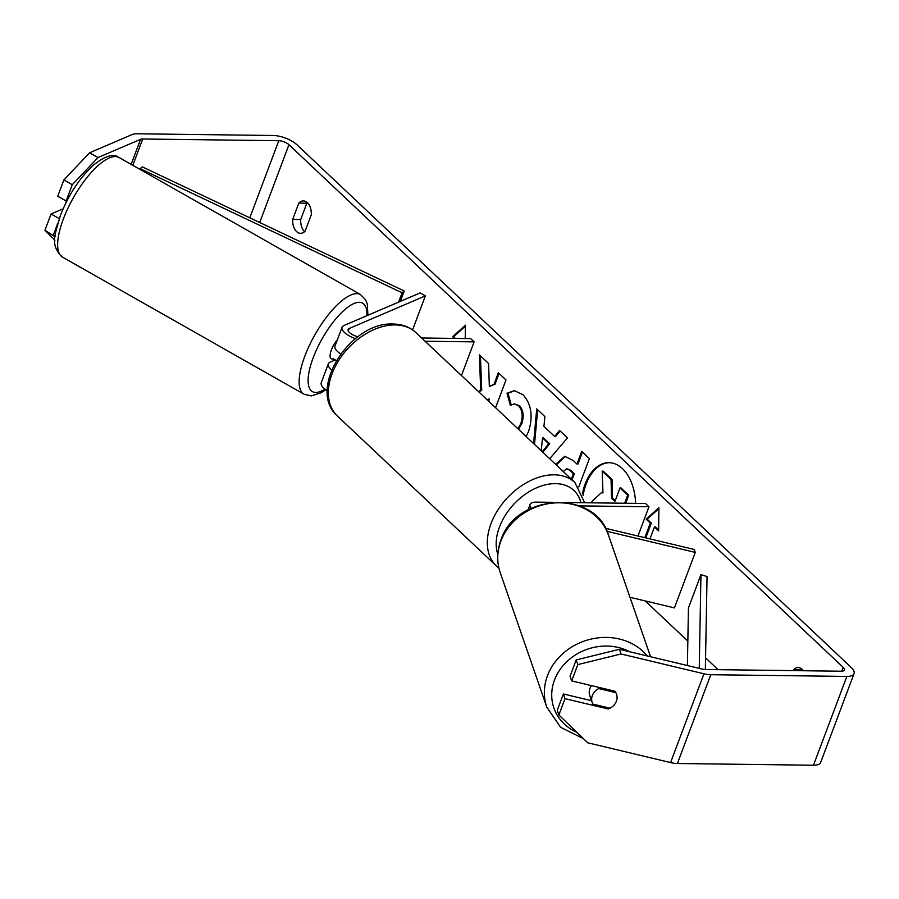 <?xml version="1.0" encoding="UTF-8"?>
<svg xmlns="http://www.w3.org/2000/svg" width="899" height="899" viewBox="0 0 899 899"><rect width="100%" height="100%" fill="white"/><g stroke="black" fill="none" stroke-linecap="round" stroke-linejoin="round"><path stroke-width="1.35" d="M531.107 508.272A15.452 6.012 -159.4 0 1 530.062 504.508A15.452 6.012 -159.4 0 1 536.231 502.125L552.829 502.327M606.949 531.298L695.275 552.402L694.264 549.48L605.443 528.264M579.349 505.879L648.966 506.755L637.964 536.029M565.471 502.496L645.504 503.496L648.966 506.755M695.275 552.402L674.419 607.904L629.985 597.284M331.664 369.961A15.452 6.012 -159.4 0 1 328.326 363.87L321.235 382.738A15.452 6.012 20.6 0 0 327.348 390.784M328.326 363.87A15.452 6.012 -159.4 0 1 330.18 362.151L335.327 359.948M357.869 336.743A9.012 3.506 20.6 0 1 348.115 329.506A9.012 3.506 20.6 0 1 349.194 328.506L425.362 295.883L420.114 292.905L343.946 325.528A15.452 6.012 20.6 0 0 342.092 327.236A15.452 6.012 20.6 0 0 355.397 338.642M421.653 337.99L470.671 338.608L474.121 341.867L461.468 375.546M425.103 341.249L474.121 341.867M342.092 327.236L335.001 346.104A15.452 6.012 20.6 0 0 340.721 353.914M425.362 295.883L412.585 329.888M66.369 200.904A12.867 4.461 119.6 0 0 65.751 203.152M337.35 339.856A12.867 4.461 119.6 0 0 331.349 350.014A12.867 4.461 119.6 0 0 331.169 358.566L334.316 360.353A12.867 4.461 119.6 0 0 334.338 360.364M336.35 360.521L333.349 358.813A12.867 4.461 119.6 0 0 334.316 360.353M635.604 503.373A43.41 27.228 -89.3 0 0 622.479 468.66A43.41 27.228 -89.3 0 0 608.949 462.682A43.41 27.228 -89.3 0 0 582.406 493.72M292.692 219.412A12.867 8.069 -89.3 0 0 296.558 231.537A12.867 8.069 -89.3 0 0 300.569 233.313A12.867 8.069 -89.3 0 0 305.132 231.144L311.268 214.805A12.867 8.069 -89.3 0 0 303.39 200.915A12.867 8.069 -89.3 0 0 298.828 203.084L292.692 219.412L300.704 219.513A12.867 8.069 -89.3 0 0 304.581 231.639A12.867 8.069 -89.3 0 0 304.592 231.661M591.553 700.703L563.392 693.972L565.01 698.658L608.23 708.974A12.867 11.282 160.9 0 0 616.377 701.242A12.867 11.282 160.9 0 0 616.534 694.163A12.867 11.282 160.9 0 0 614.905 691.219L571.685 680.891L570.067 676.217L576.18 659.922L619.433 649.303L702.333 669.103A7.72 3 20.6 0 0 705.254 669.508L841.329 671.216A7.72 3 20.6 0 0 844.408 670.025A7.72 3 20.6 0 0 843.195 667.373L288.95 144.694A7.72 3 20.6 0 0 278.791 140.705L142.716 138.997A7.72 3 20.6 0 0 140.559 139.334L97.991 157.561L72.268 184.7L66.144 200.994L57.75 196.229L63.874 179.935L89.597 152.785L97.991 157.561M495.574 407.708L506.002 379.94L498.338 372.714L494.034 384.188L489.337 386.559L488.584 363.511L479.392 354.835L480.695 390.346L478.425 391.537M487.179 399.785L488.427 399.1L487.91 400.482M533.59 443.567L536.725 408.899L544.884 416.597L543.929 426.373L554.638 436.464L559.538 430.43L567.449 437.88L549.705 458.76M793.311 670.609L793.648 669.721A12.867 8.069 90.7 0 1 798.211 667.552A12.867 8.069 90.7 0 1 803.436 670.733M718.087 669.665L705.569 657.854M687.836 641.133L645.201 600.914M454.512 338.406L452.669 336.676L465.401 325.236L465.233 338.541M658.63 529.972L655.472 526.994L654.472 526.983L658.619 530.893L658.9 507.721L646.179 519.161L650.325 523.072L644.83 537.669M654.472 526.983L649.988 538.894M555.627 464.345L564.808 456.321L573.18 460.468L576.967 464.041L581.732 451.354L589.396 458.58L578.742 486.921M517.914 428.778L520.712 423.878C523.196 416.349 522.476 410.315 518.577 405.797L514.531 403.909L510.317 405.303L507.025 393.268L514.385 390.627L523.038 394.796C531.354 404.022 533.231 416.158 528.657 431.194L526.117 436.521M619.433 649.303L621.052 653.978L703.951 673.789A18.025 7.012 20.6 0 0 710.783 674.711L846.858 676.43A18.025 7.012 20.6 0 0 854.05 673.643A18.025 7.012 20.6 0 0 851.218 667.474L296.973 144.795A18.025 7.012 20.6 0 0 273.262 135.491L137.187 133.782A18.025 7.012 20.6 0 0 132.164 134.558L89.597 152.785M801.324 670.71L801.661 669.822A12.867 8.069 90.7 0 1 802.2 669.306M307.379 202.668A12.867 8.069 -89.3 0 0 306.851 203.174L300.704 219.513M59.244 218.626L51.074 213.984L63.099 208.838M54.918 240.269L44.95 230.279L55.086 236.785M51.074 213.984L44.95 230.279M57.761 223.323L53.356 235.044M72.268 184.7L63.874 179.935M66.144 200.994L67.032 200.612M563.392 693.972L557.268 710.266L558.886 714.941L587.676 742.776L670.575 762.577A18.025 7.012 20.6 0 0 677.408 763.509L813.483 765.218A18.025 7.012 20.6 0 0 820.675 762.431L854.05 673.643M565.01 698.658L558.886 714.941M621.052 653.978L577.81 664.597L571.685 680.891M577.81 664.597L576.18 659.922M607.78 707.659L608.23 708.974M793.648 669.721L801.661 669.822M298.828 203.084L306.851 203.174M591.564 502.822L592.138 501.181L601.364 492.719L602.971 492.899L602.195 471.155L611.062 479.515L611.567 498.248L614.938 501.417L619.995 487.943L627.682 495.192L624.659 503.238M619.995 487.943L621.007 487.955L628.682 495.203L625.659 503.249M628.682 495.203L627.682 495.192M611.062 479.515L612.062 479.527L612.579 498.26L615.197 500.732M612.579 498.26L611.567 498.248M612.062 479.527L603.195 471.166L602.195 471.155M609.455 462.693A43.41 27.228 -89.3 0 0 583.08 495.574M601.364 492.719L602.971 492.764M455.512 338.417L452.669 336.676M453.68 336.687L465.39 326.157M658.888 508.643L647.179 519.173L651.326 523.083L645.763 537.894M651.326 523.083L650.325 523.072M647.179 519.173L646.179 519.161M542.816 452.264L549.705 443.78L548.705 443.769L542.547 437.959L541.176 450.714M549.705 443.78L543.547 437.97L542.547 437.959M560.111 430.969L555.638 436.476L554.638 436.464M534.512 444.432L537.647 409.775M542.243 451.725L548.705 443.769M571.292 479.122L573.337 473.672L569.708 470.256L566.617 468.716L563.28 471.559M572.045 479.819L574.349 473.694L573.337 473.672M574.349 473.694L570.708 470.267L566.617 468.716M556.357 465.041L565.314 456.344M582.473 452.051L577.967 464.053L576.967 464.041M480.426 355.813L481.695 390.357L478.785 391.885M481.695 390.357L480.695 390.346M499.091 373.411L495.034 384.199L489.337 386.559M495.034 384.199L494.034 384.188M488.427 399.1L489.427 399.111L488.651 401.179M518.453 429.284L521.723 423.89C524.196 416.361 523.476 410.326 519.577 405.809L514.531 403.909M511.183 404.831L508.025 393.279L507.025 393.268M508.025 393.279L514.88 390.638M591.475 685.622A12.867 11.282 160.9 0 0 589.924 688.488A12.867 11.282 160.9 0 0 589.766 695.568L592.205 702.591A12.867 11.282 160.9 0 0 592.868 704.097L610.016 708.198A12.867 11.282 160.9 0 0 616.377 701.242A12.867 11.282 160.9 0 0 616.534 694.163A12.867 11.282 160.9 0 0 615.86 692.657L598.712 688.567A12.867 11.282 160.9 0 0 592.362 695.511A12.867 11.282 160.9 0 0 592.205 702.591M598.712 688.567L598.251 687.241M705.355 669.508L707.052 576.562L700.962 574.641L688.443 607.938L687.398 665.541M699.253 668.373L700.962 574.641M404.235 290.995L402.123 292.816L140.188 168.686L142.312 166.866L404.235 290.995L400.336 301.379M402.123 292.816L398.628 302.109M140.188 168.686L139.941 169.372M349.194 328.506L348.273 330.967M303.997 394.212L62.481 257.125A57.278 19.857 -60.4 0 1 63.323 219.064A57.278 19.857 -60.4 0 1 119.039 157.505L360.544 294.58A57.278 19.857 119.6 0 0 304.828 356.139A57.278 19.857 119.6 0 0 303.997 394.212L311.223 395.886L321.022 392.829L325.786 389.75M324.944 389.121A50.838 17.62 -60.4 0 1 313.167 357.802A50.838 17.62 -60.4 0 1 346.823 307.964A50.838 17.62 -60.4 0 1 366.893 315.695M843.195 667.373L841.756 671.205M288.95 144.694L259.699 222.502M140.559 139.334L131.153 164.382M142.716 138.997L132.816 165.326M278.791 140.705L249.81 217.805M703.951 673.789L670.575 762.577M710.783 674.711L677.408 763.509M846.858 676.43L813.483 765.218M570.708 470.267L569.708 470.256M521.667 424.013L520.667 424.002M521.723 423.89L520.712 423.878M519.577 405.809L518.577 405.797M500.192 572.539C496.63 561.897 496.855 551.121 500.867 540.209C515.498 493.439 595.284 489 608.443 535.062A57.278 50.209 160.9 0 0 555.447 502.878A57.278 50.209 160.9 0 0 500.889 541.029A57.278 50.209 160.9 0 0 500.192 572.539L546.794 707.165A57.278 50.209 -19.1 0 1 547.491 675.666A57.278 50.209 -19.1 0 1 593.205 638.627A57.278 50.209 -19.1 0 1 647.347 655.967M629.839 651.786A50.838 44.568 160.9 0 0 554.503 680.026A50.838 44.568 160.9 0 0 576.821 732.28M337.372 415.979L496.327 565.876A57.278 38.657 -46.7 0 1 497.81 510.126A57.278 38.657 -46.7 0 1 554.189 474.818A57.278 38.657 -46.7 0 1 574.922 482.538L415.967 332.641A57.278 38.657 133.3 0 0 395.234 324.921A57.278 38.657 133.3 0 0 338.856 360.229A57.278 38.657 133.3 0 0 337.372 415.979C306.581 389.391 350.677 321.336 393.234 324.033C402.258 324.157 409.832 327.034 415.967 332.641M580.956 502.687A50.838 34.308 133.3 0 0 555.56 483.628A50.838 34.308 133.3 0 0 510.621 507.901A50.838 34.308 133.3 0 0 497.788 554.245M530.062 504.508L528.073 509.812M62.481 257.125C49.175 245.056 55.603 233.437 60.379 215.479C68.279 195.465 78.91 179.002 92.282 166.09C104.644 155.932 113.566 153.066 119.039 157.505M367.916 315.257L367.32 304.177L365.657 299.884L360.544 294.58M608.443 535.062L650.561 656.742M546.794 707.165L560.628 727.325L583.395 738.63M496.327 565.876L498.889 568.033M584.653 502.732L574.922 482.538"/></g></svg>
